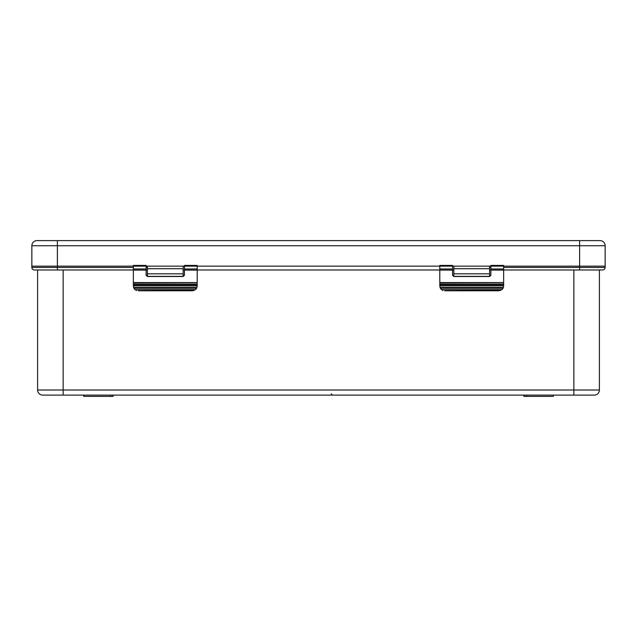 <?xml version="1.0" encoding="UTF-8"?>
<svg xmlns="http://www.w3.org/2000/svg" width="637" height="637" viewBox="0 0 637 637"><rect width="100%" height="100%" fill="white"/><g stroke="black" fill="none" stroke-linecap="round" stroke-linejoin="round"><path stroke-width="0.96" d="M321.056 395.107L315.944 395.107M113.123 395.107L113.123 396.389L83.686 396.389L83.686 395.107L83.694 396.389M526.425 395.107L526.425 396.389L523.877 396.389L523.877 395.107L523.877 396.389M183.153 273.814L183.153 268.703L147.402 268.703L147.402 273.814L183.153 273.814L183.153 276.362L147.402 276.362L147.402 273.814M133.356 269.977L34.406 269.977A2.556 2.556 0 0 1 31.85 267.429L31.85 266.147L183.153 266.147L183.153 268.703M147.402 269.977L146.128 269.977M503.644 268.965L503.644 270.096L490.872 270.096L490.872 268.965L503.644 268.965L503.644 266.147L489.598 266.147L489.598 276.362L453.847 276.362L453.847 266.147L490.872 266.147L490.872 265.414L503.644 265.414L503.644 266.147L605.15 266.147L605.15 267.429A2.556 2.556 0 0 1 602.594 269.977L579.614 269.977L599.401 269.977L599.401 390.003A5.104 5.104 0 0 1 594.297 395.107L42.703 395.107A5.104 5.104 0 0 1 37.599 390.003L37.599 269.977M453.847 269.977L452.565 269.977M439.801 269.977L197.199 269.977M184.435 269.977L183.153 269.977M503.644 267.429L579.614 267.429L579.614 269.977L503.644 269.977M490.872 269.977L489.598 269.977M453.847 266.147L183.153 266.147L184.435 266.147L184.435 265.414L197.199 265.414L197.199 266.147L439.801 266.147L439.801 265.414L452.565 265.414L452.565 266.147L453.847 266.147M599.401 390.003A5.104 5.104 0 0 1 594.297 395.107A5.104 5.104 0 0 0 599.401 390.003L573.865 390.003L573.865 269.977M37.599 390.003A5.104 5.104 0 0 0 42.703 395.107A5.104 5.104 0 0 1 37.599 390.003L573.865 390.003L573.865 395.107M526.425 396.389L553.314 396.389L553.306 395.107L553.314 396.389M147.402 268.703L147.402 266.147L31.85 266.147L31.85 245.723A5.104 5.104 0 0 1 36.954 240.611L600.046 240.611L579.614 240.611L579.614 245.723L57.386 245.723L57.386 267.429L133.356 267.429M146.128 265.414L133.356 265.414L133.356 268.965L146.128 268.965L146.128 265.414M490.872 268.965L490.872 266.147L579.614 266.147L579.614 245.723L605.15 245.723L605.15 266.147L579.614 266.147L579.614 267.429L605.15 267.429A2.556 2.556 0 0 1 602.594 269.977M605.15 245.723A5.104 5.104 0 0 0 600.046 240.611A5.104 5.104 0 0 1 605.15 245.723M31.85 245.723A5.104 5.104 0 0 1 36.954 240.611A5.104 5.104 0 0 0 31.85 245.723L57.386 245.723L57.386 240.611M133.364 285.854L133.643 287.478L196.913 287.478L197.199 285.854L133.364 285.854L133.356 268.965M197.199 268.965L197.199 266.147L184.435 266.147L184.435 268.965L197.199 268.965L197.199 270.096L184.435 270.096L184.435 268.965M133.356 282.549L197.199 282.549L197.199 270.096M197.199 282.549L133.356 282.748M133.356 284.006L197.199 284.006L197.199 282.748M197.199 284.006L197.199 284.548L133.356 284.548M133.356 285.631L197.199 285.631L197.199 284.548M195.432 289.676A5.104 5.08 180 0 0 196.586 288.243L133.969 288.243A5.104 5.08 180 0 0 135.132 289.676L195.432 289.676L192.35 290.791L138.205 290.791L193.966 290.52M184.435 270.096L184.435 275.256L183.153 276.506L147.402 276.506L146.128 275.256L146.128 270.096L133.356 270.096M146.128 274.897L147.402 276.147M183.153 276.147L184.435 274.897M146.128 268.965L146.128 270.096M136.589 290.52L135.132 289.676M196.913 287.478L196.586 288.243M133.969 288.243L133.643 287.478M452.565 268.965L452.565 266.147L439.801 266.147L439.801 268.965L452.565 268.965L452.565 270.096L439.801 270.096L439.801 268.965M439.801 285.854L440.087 287.478L503.357 287.478L503.636 285.854L439.801 285.854L439.801 270.096M439.801 282.549L503.644 282.549L503.644 270.096M503.644 282.549L439.801 282.748M439.801 284.006L503.644 284.006L503.644 282.748M503.644 284.006L503.644 284.548L439.801 284.548M439.801 285.631L503.644 285.631L503.644 284.548M501.868 289.676A5.104 5.08 180 0 0 503.031 288.243L440.414 288.243A5.104 5.08 180 0 0 441.568 289.676L501.868 289.676L498.795 290.791L444.65 290.791L500.411 290.52M490.872 270.096L490.872 275.256L489.598 276.506L453.847 276.506L452.565 275.256L452.565 270.096M452.565 274.897L453.847 276.147M489.598 276.147L490.872 274.897M443.034 290.52L441.568 289.676M503.357 287.478L503.031 288.243M440.414 288.243L440.087 287.478M110.575 396.389L110.575 395.107M146.128 267.429L147.402 267.429M34.406 269.977A2.556 2.556 0 0 1 31.85 267.429L57.386 267.429L57.386 269.977M63.135 269.977L63.135 395.107M489.598 267.429L490.872 267.429M489.598 268.703L453.847 268.703M453.847 273.814L489.598 273.814M331.272 393.833L332.546 395.107"/></g></svg>
